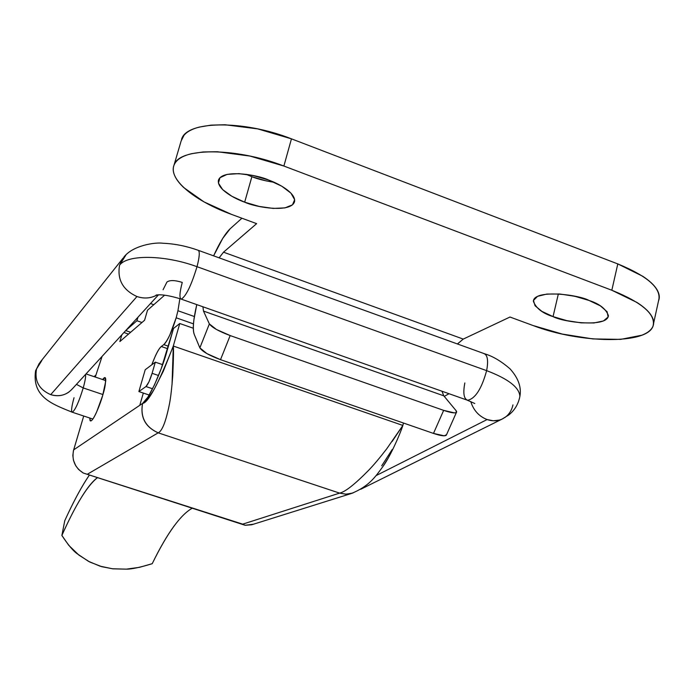 <?xml version="1.0" encoding="UTF-8"?>
<svg xmlns="http://www.w3.org/2000/svg" width="694" height="694" viewBox="0 0 694 694"><rect width="100%" height="100%" fill="white"/><g stroke="black" fill="none" stroke-linecap="round" stroke-linejoin="round"><path stroke-width="1.04" d="M69.305 391.763C63.779 395.762 57.576 396.725 50.705 394.652C39.064 389.49 34.344 380.928 36.548 368.956L35.541 371.03L36.548 368.956C34.344 380.928 39.064 389.49 50.705 394.652C59.511 397.107 66.78 395.094 72.514 388.614M72.315 412.21C75.238 410.111 78.873 402.017 83.219 387.937L76.444 384.372L83.219 387.937L102.938 394.548L83.219 387.937C85.102 381.18 85.883 376.677 85.553 374.43C85.883 376.677 85.102 381.18 83.219 387.937C78.873 402.017 75.238 410.111 72.315 412.21C70.962 411.637 71.534 406.814 74.032 397.723M198.111 250.248C199.95 251.219 199.586 256.702 197.009 266.696C191.31 285.408 186.079 296.208 181.308 299.097C186.079 296.208 191.31 285.408 197.009 266.696C164.669 254.759 127.115 254.351 119.568 265.221C117.086 279.604 122.881 290.049 136.961 296.538C143.389 298.689 149.514 298.463 155.309 295.87M503.341 418.465C498.327 421.128 492.914 421.492 487.11 419.558C478.955 416.357 473.499 410.345 470.749 401.522C473.499 410.345 478.955 416.357 487.11 419.558L493.356 420.772L499.454 420.07M483.718 353.515C487.535 354.721 488.515 360.429 486.633 370.639L197.009 266.696L486.633 370.639C508.155 378.837 519.233 387.356 519.875 396.205L519.476 398.434L519.875 396.205C519.233 387.356 508.155 378.837 486.633 370.639C481.662 388.709 475.347 398.582 467.704 400.264C463.844 398.963 462.889 393.194 464.833 382.949M181.308 299.097C179.234 298.429 179.546 292.868 182.262 282.415C174.871 280.107 169.77 279.977 166.95 282.042L163.064 289.754M157.104 294.933C150.902 298.377 144.187 298.914 136.961 296.538L50.705 394.652L136.961 296.538C122.881 290.049 117.086 279.604 119.568 265.221C127.115 254.351 164.669 254.759 197.009 266.696C199.325 257.804 199.855 252.425 198.597 250.551M467.704 400.264C475.347 398.582 481.662 388.709 486.633 370.639C488.298 361.93 487.778 356.412 485.054 354.07M512.953 404.88C511.747 410.458 508.945 414.743 504.538 417.745M487.11 419.558L376.027 475.633L487.11 419.558M125.848 255.106L119.568 265.221L122.656 258.715M39.176 363.5L36.548 368.956L41.866 360.455M141.966 322.502L136.926 320.749L125.788 330.518L136.926 320.749L137.959 317.227L136.926 320.749L141.966 322.502M125.718 330.587L130.628 332.279L125.718 330.587M94.046 376.634L95.841 375.15L94.046 376.634M150.503 303.538L153.799 304.701L150.503 303.538M155.326 362.164L152.107 373.311L158.553 375.506L152.107 373.311L155.326 362.164L162.648 364.671L155.326 362.164L145.211 369.72L138.878 391.563L149.193 395.042L138.878 391.563L145.211 369.72L155.326 362.164M152.593 388.787L145.974 386.541L138.878 391.563L145.974 386.541L152.593 388.787M152.107 373.311L148.967 381.821L145.974 386.541C147.917 384.632 149.965 380.217 152.107 373.311M383.418 465.743L387.686 458.89M383.461 465.683L387.642 458.968M246.066 174.298L251.879 176.701L244.678 202.18C234.954 198.805 217.179 189.497 218.367 180.561C221.308 168.816 257.448 174.636 268.665 180.067C278.606 183.554 295.653 192.793 294.612 201.381C291.714 213.388 255.557 207.402 244.678 202.18L251.879 176.701C257.561 179 264.961 180.865 274.095 182.296M558.358 293.918L553.049 316.611C542.482 313.315 535.915 308.179 533.348 301.187C534.389 289.077 578.787 294.681 589.059 300.459C599.503 303.816 605.957 308.873 608.43 315.631C607.345 327.976 562.938 322.172 553.049 316.611L558.358 293.918M658.684 300.459C661.547 288.478 647.918 276.299 617.799 263.92L611.83 290.248C642.097 302.515 655.856 314.408 653.089 325.937C647.398 344.779 579.776 343.504 533.122 325.547L509.986 317.028L463.254 339.088L223.52 252.191L256.624 223.65L231.449 214.368C195.049 201.199 168.59 179.729 173.882 165.562C177.959 147.527 234.91 146.894 283.881 166.04L611.83 290.248L617.799 263.92L291.454 138.843L283.881 166.04L291.454 138.843C242.744 119.55 185.827 120.817 181.542 139.546M569.939 295.314L577.269 296.85M219.139 257.847L223.52 252.191L256.624 223.65L231.449 214.368L204.036 201.911L183.797 187.614C178.549 182.687 175.244 177.959 173.882 173.422C172.537 168.876 173.344 164.894 176.311 161.459C179.295 158.024 184.326 155.447 191.388 153.73L203.177 151.951L217.283 151.743L249.97 156.063L283.881 166.04L611.83 290.248L636.979 302.463C643.78 306.835 648.534 311.146 651.224 315.388C653.887 319.613 654.373 323.447 652.681 326.883C650.981 330.309 647.329 333.094 641.75 335.237L620.653 339.383L592.832 338.915L562.287 334.066L533.122 325.547L509.986 317.028L463.254 339.088L457.459 343.972M553.049 316.611L566.738 320.619L581.052 322.849L593.925 322.97L603.45 320.94L608.118 317.002L607.103 311.727L600.431 305.898L589.059 300.459L574.788 296.269L559.911 294.022L546.829 294.065L537.564 296.338L533.478 300.459L535.057 305.75L541.936 311.406L553.049 316.611M244.678 202.18L259.157 206.422L273.254 208.426L284.956 207.888L292.495 204.834L294.646 199.681L290.942 193.149L281.833 186.244L268.665 180.067L253.536 175.617L238.892 173.63L227.085 174.394L219.937 177.742L218.437 183.103L222.67 189.618L231.9 196.298L244.678 202.18M181.125 141.003L184.014 135.269C187.042 131.678 192.099 128.954 199.178 127.106L210.976 125.137L225.073 124.764L257.682 128.876L291.454 138.843L617.799 263.92L642.8 276.299C649.567 280.758 654.269 285.173 656.923 289.537C659.404 293.666 659.942 297.448 658.528 300.875M230.165 228.768L241.92 218.228L230.165 228.768C225.307 233.349 219.79 242.38 213.596 255.843L222.757 238.354L230.165 228.768M251.879 176.701L266.296 180.934M194.355 334.673C192.455 329.702 193.253 319.674 196.766 304.605L193.904 319.769C192.984 326.969 193.14 331.94 194.355 334.673L199.863 347.868L194.355 334.673M446.537 434.704L444.221 435.815L433.49 433.42L220.51 359.674L206.838 353.567L199.863 347.868C202.336 351.537 209.215 355.467 220.51 359.674L433.49 433.42L443.657 410.362L230.174 335.566L220.51 359.674L230.174 335.566L443.657 410.362L454.379 412.887C456.747 412.887 457.268 412.08 455.923 410.466L443.778 395.814L203.481 311.077L209.362 323.916L216.433 329.468L230.174 335.566C218.844 331.324 211.913 327.438 209.362 323.916L199.863 347.868L209.362 323.916L203.481 311.077L202.934 306.783M219.113 257.838L223.52 252.191L463.254 339.088L457.415 343.955M446.468 434.852L446.303 435.19C444.897 436.396 440.629 435.806 433.49 433.42L443.657 410.362C450.814 412.791 455.073 413.451 456.435 412.34L455.923 410.466L443.778 395.814L441.974 391.225L443.778 395.814L203.481 311.077L202.926 306.783M100.031 566.165L88.433 561.307L77.433 553.925C73.33 551.131 68.142 544.972 61.879 535.447L64.768 520.691C73.495 501.536 81.71 486.312 89.413 475.008L86.073 480.083C79.307 490.797 72.202 504.338 64.768 520.691L61.879 535.447L68.758 545.328L78.882 555.087L89.743 562.01L101.818 566.694L112.862 568.837L126.36 569.141L112.497 568.776L100.031 566.165M105.011 377.657L102.634 379.531L103.979 377.996C105.358 376.885 105.922 378.03 105.679 381.414L102.669 395.485C100.951 402.26 93.404 421.657 90.472 420.928L89.752 418.014L90.081 420.642L91.365 420.677C92.71 419.714 94.488 416.773 96.692 411.854L102.669 395.485C105.315 387.174 106.095 381.232 105.011 377.657L105.245 377.736M193.479 323.864L176.172 317.8C171.921 331.532 167.783 340.476 163.767 344.614L168.408 346.219L163.767 344.614L161.312 346.506L167.688 348.709L161.312 346.506L163.767 344.614C165.415 343.339 167.454 340.086 169.883 334.855L176.172 317.8L193.479 323.864M351.65 493.399L345.655 494.163L339.609 493.122L242.683 524.152L83.263 473.022L78.622 469.517L75.715 465.717L73.46 460.252L72.844 455.542L73.417 450.796L83.714 416.018L73.677 449.851L142.582 403.422C146.148 401.037 150.086 396.179 154.398 388.866L163.263 371.333L173.3 346.037L179.763 323.508L173.517 328.444L161.277 368.471L154.51 384.823L147.935 397.089L142.591 403.422L139.78 405.313L143.32 393.064L139.78 405.313L73.677 449.851C71.508 459.714 74.7 467.435 83.263 473.022L242.683 524.152L339.609 493.122L158.197 432.839L87.626 474.089L158.197 432.839L339.609 493.122C345.282 491.846 354.981 484.212 368.696 470.228C373.459 465.336 379.436 458.248 386.627 448.966L402.867 425.439L403.474 423.028L402.867 425.439L173.3 346.037C173.7 348.935 173.509 358.902 172.728 375.931C171.834 387.738 170.793 396.786 169.622 403.084C166.109 421.058 162.309 430.974 158.197 432.839C145.28 427.053 140.075 417.25 142.582 403.422C140.179 417.189 145.384 426.992 158.197 432.839M95.278 377.05L102.096 356.369L95.278 377.05M119.871 341.561L144.578 320.255L147.501 310.227L164.625 295.176L147.501 310.227L144.578 320.255L119.871 341.561L121.858 334.794L119.871 341.561M128.529 334.092L123.948 332.513L128.529 334.092M151.778 364.818C155.543 354.825 158.718 348.726 161.312 346.506C159.681 347.772 157.694 350.956 155.343 356.039L151.76 364.827M194.363 316.516L177.933 310.738L176.172 317.8L177.933 310.738L194.363 316.516M179.867 298.646L177.933 310.738L179.885 298.654M381.7 465.83L392.188 449.539M253.405 524.23L245.147 525.28L251.731 524.759M172.043 384.511L173.3 346.037C158.51 383.643 148.273 402.772 142.582 403.422C147.605 401.635 161.225 372.574 167.115 350.687L173.517 328.444L179.763 323.508L193.314 328.236L179.763 323.508L173.3 346.037L402.867 425.439L392.119 441.497M242.683 524.152L245.147 525.28L242.683 524.152M339.609 493.122L346.185 494.189L352.925 493.009M192.255 508.208C180.431 514.809 167.089 533.304 152.22 563.693L139.407 567.345L126.36 569.141C131.496 569.219 140.119 567.406 152.22 563.693C159.698 548.269 167.028 535.629 174.229 525.8M97.542 477.637C87.635 485.21 75.741 504.477 61.879 535.447C68.923 519.641 75.646 506.62 82.048 496.357C87.895 486.997 93.057 480.751 97.542 477.637M83.939 473.239L114.744 483.18M214.862 515.503L244.748 525.15M35.576 370.856L35.576 370.856C31.751 397.41 53.212 404.428 72.133 412.184L92.849 419.037M72.029 389.187L158.458 294.855M474.791 403.509L467.027 400.074L180.943 299.019C169.657 295.549 161.364 294.23 156.072 295.063M360.767 489.244L501.962 419.159L508.719 415.003C514.601 410.388 518.314 404.229 519.858 396.508C521.645 387.365 518.383 378.152 510.073 368.878C501.181 361.175 492.645 356.117 484.455 353.732L198.293 250.317C186.513 246.11 174.775 243.75 163.09 243.256C155.447 242.059 132.606 245.372 123.784 257.248M86.013 373.927L105.722 380.581M444.247 396.387L449.009 393.715M123.116 258.081L40.122 362.259L35.68 370.509M218.61 179.729L218.367 180.561M533.651 299.921L533.348 301.187M659.274 297.466L653.67 322.988M181.186 140.787L174.003 165.189M446.346 435.138L456.4 412.453M251.722 524.759L351.433 493.477C369.364 486.182 375.645 476.362 382.446 467.183C390.332 456.695 400.403 433.316 402.867 425.439M244.973 525.228L83.549 473.117"/></g></svg>
